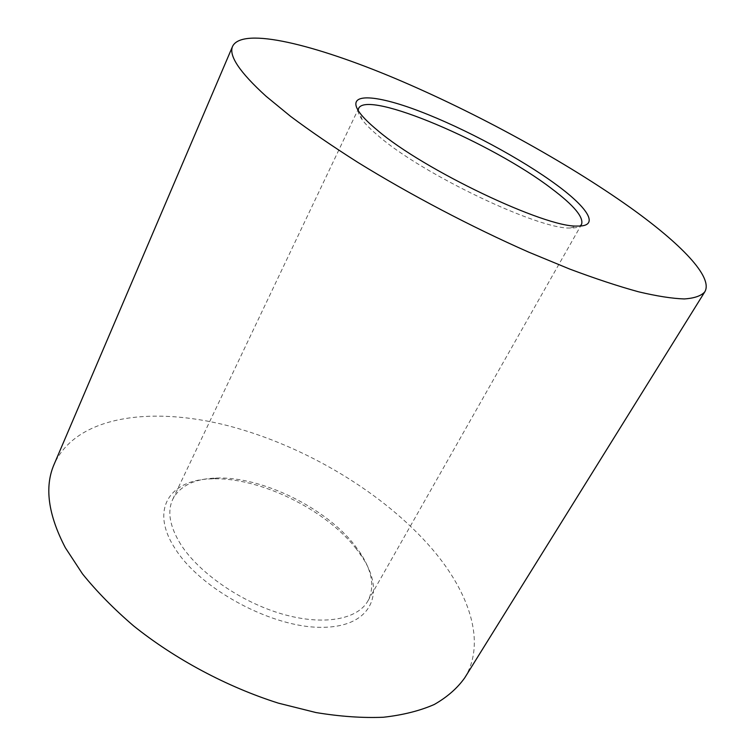 <?xml version="1.0" encoding="UTF-8"?>
<svg xmlns="http://www.w3.org/2000/svg" width="755" height="755" viewBox="0 0 755 755"><rect width="100%" height="100%" fill="white"/><g stroke="black" fill="none" stroke-linecap="round" stroke-linejoin="round"><path stroke-width="0.57" stroke-dasharray="3.77 2.83" d="M356.36 548.97C326.018 509.625 259.89 477.188 212.674 478.84C170.639 479.048 149.216 508.596 174.877 548.224C200.056 589.145 272.583 628.151 322.291 627.32C372.291 627.046 386.145 592.241 361.787 556.463L356.36 548.97M180.794 544.468C169.724 526.594 167.044 511.522 172.763 499.263C179.992 485.776 194.601 478.698 216.581 478.047C261.928 476.452 325.801 507.794 354.982 545.601L360.201 552.802C372.262 571.186 374.848 587.211 367.949 600.876C357.643 619.496 323.508 625.989 282.285 614.051C241.119 602.179 198.942 572.941 180.794 544.468M358.134 110.466C358.068 112.863 359.418 115.94 362.183 119.715C365.694 124.462 371.356 130.087 379.189 136.589C423.234 174.679 539.306 229.728 570.204 228.001C574.885 228.104 578.179 227.444 580.114 226.019M464.693 677.886C486.399 642.694 469.619 592.968 432.407 549.281C383.974 492.845 304.973 445.761 227.868 425.678C151.321 406.03 76.349 415.779 54.181 464.193M216.581 478.047L212.674 478.84M362.183 119.715L359.786 112.863M172.763 499.263L358.597 108.437M367.949 600.876L581.51 224.48M570.204 228.001L577.197 226.047M360.201 552.802L361.787 556.463"/><path stroke-width="1.13" d="M377.5 130.322C369.327 123.575 363.419 117.761 359.786 112.863C344.837 92.403 374.244 93.922 419.45 111.202C464.759 128.473 521.658 159.022 557.171 185.315C588.598 208.456 600.017 226.793 577.197 226.047C545.412 227.784 423.527 169.894 377.5 130.322M580.114 226.019L581.51 224.48C583.974 217.421 574.026 205.483 551.66 188.656C492.807 143.374 366.996 89.298 358.597 108.437L358.134 110.466M232.691 46.102L54.181 464.193C44.309 486.701 48.046 514.561 65.374 547.771L82.484 573.875C96.772 591.571 113.807 608.908 133.588 625.886C175.075 659.153 227.104 686.937 278.425 703.16L315.977 712.55C340.175 716.542 362.645 718.109 383.389 717.25C402.849 715.07 419.808 710.823 434.257 704.49C447.158 697.129 457.303 688.258 464.693 677.886L704.783 291.864C713.607 277.151 680.331 243.346 630.604 207.785C565.901 161.702 476.311 112.759 395.393 78.548C315.288 44.838 242.997 26.595 232.691 46.102C228.321 55.323 239.429 72.018 266.005 96.206L290.637 116.402C310.192 131.011 332.559 146.31 357.728 162.316C409.918 194.564 471.648 227 528.736 252.151L569.61 269.025C595.204 278.614 618.147 286.202 638.466 291.779C657.001 296.168 672.271 298.555 684.275 298.942C694.355 298.263 701.187 295.903 704.783 291.864"/></g></svg>

